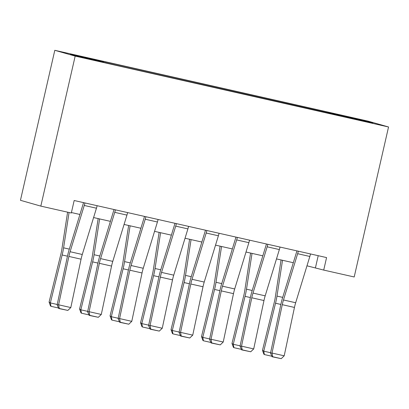 <?xml version="1.0" encoding="UTF-8"?>
<svg xmlns="http://www.w3.org/2000/svg" width="409" height="409" viewBox="0 0 409 409"><rect width="100%" height="100%" fill="white"/><g stroke="black" fill="none" stroke-linecap="round" stroke-linejoin="round"><path stroke-width="0.61" d="M93.308 60.138L83.548 57.802L93.308 60.138M75.174 56.12L40.823 206.116L20.45 200.303L54.801 50.307L368.177 121.171L388.55 126.984L75.174 56.12L54.801 50.307M306.975 265.809L323.713 270.083L326.576 257.583L74.172 200.507L71.309 213.007L40.823 206.116M366.878 121.795L355.467 119.295L366.832 121.984M331.438 113.912L331.448 113.216L328.115 112.265L100.098 60.706L103.426 61.657L103.421 62.158M331.448 113.216L364.368 120.66L372.85 123.078L339.843 115.813M103.426 61.657L70.506 54.213L78.983 56.631L115.241 65.026L339.925 115.635M323.713 270.083L354.199 276.975L388.55 126.984M71.411 212.542L79.924 214.469M93.589 217.557L110.41 221.361M124.075 224.449L140.895 228.253M154.556 231.346L171.376 235.149M185.042 238.237L201.862 242.041M215.528 245.129L232.343 248.933M246.008 252.026L262.829 255.829M276.494 258.917L293.314 262.721M318.212 255.691L315.451 267.726M328.115 112.265L327.921 113.119M363.903 121.059L364.368 120.66M310.513 253.953A8.978 1.999 102.7 0 1 309.838 256.463L295.671 302.737A12.822 2.858 -77.3 0 0 294.46 307.435L284.199 355.81L272.005 353.049L272.701 356.74L272.108 356.76L281.234 358.667L272.701 356.74M298.319 251.192A8.978 1.999 102.7 0 1 297.645 253.703L283.478 299.976A12.822 2.858 -77.3 0 0 282.266 304.679L272.005 353.049L270.528 353.11L280.789 304.736A19.238 4.289 102.7 0 1 282.604 297.686L296.776 251.412A2.566 0.573 -77.3 0 0 296.924 250.881M270.528 353.11L272.108 356.76M281.234 358.667L284.199 355.81M281.06 259.95L275.226 297.624A12.822 2.858 102.7 0 1 274.265 302.394L262.471 350.329L263.739 351.173L275.538 303.238A19.238 4.289 -77.3 0 0 276.975 296.08L282.522 260.277M271.888 356.254L264.393 354.562L263.887 354.225L262.471 350.329M264.393 354.562L263.739 351.173L270.61 352.727M280.032 247.056A8.978 1.999 102.7 0 1 279.357 249.567L265.185 295.84A12.822 2.858 -77.3 0 0 263.974 300.543L253.713 348.913L241.52 346.157L242.215 349.843L241.627 349.869L250.753 351.776L242.215 349.843M267.834 244.301A8.978 1.999 102.7 0 1 267.164 246.811L252.992 293.084A12.822 2.858 -77.3 0 0 251.78 297.783L241.52 346.157L240.042 346.219L250.308 297.844A19.238 4.289 102.7 0 1 252.123 290.794L266.29 244.521A2.566 0.573 -77.3 0 0 266.438 243.984M240.042 346.219L241.627 349.869M250.753 351.776L253.713 348.913M249.546 240.165A8.978 1.999 102.7 0 1 248.871 242.675L234.7 288.948A12.822 2.858 -77.3 0 0 233.493 293.647L223.232 342.021L211.034 339.265L211.734 342.952L211.141 342.977L220.267 344.884L211.734 342.952M237.353 237.409A8.978 1.999 102.7 0 1 236.678 239.919L222.506 286.193A12.822 2.858 -77.3 0 0 221.3 290.891L211.034 339.265L209.561 339.322L219.822 290.952A19.238 4.289 102.7 0 1 221.637 283.897L235.809 237.629A2.566 0.573 -77.3 0 0 235.957 237.092M209.561 339.322L211.141 342.977M220.267 344.884L223.232 342.021M219.06 233.273A8.978 1.999 102.7 0 1 218.391 235.783L204.219 282.057A12.822 2.858 -77.3 0 0 203.007 286.755L192.746 335.129L180.553 332.369L181.248 336.06L180.655 336.08L189.781 337.987L181.248 336.06M206.867 230.512A8.978 1.999 102.7 0 1 206.192 233.028L192.025 279.296A12.822 2.858 -77.3 0 0 190.814 283.999L180.553 332.369L179.076 332.43L189.336 284.056A19.238 4.289 102.7 0 1 191.151 277.005L205.323 230.732A2.566 0.573 -77.3 0 0 205.471 230.201M179.076 332.43L180.655 336.08M189.781 337.987L192.746 335.129M250.579 253.059L244.74 290.733A12.822 2.858 102.7 0 1 243.784 295.502L231.99 343.437L233.258 344.281L245.052 296.346A19.238 4.289 -77.3 0 0 246.494 289.189L252.036 253.386M241.407 349.363L233.912 347.67L233.401 347.333L231.99 343.437M233.912 347.67L233.258 344.281L240.124 345.835M220.093 246.162L214.26 283.836A12.822 2.858 102.7 0 1 213.299 288.611L201.504 336.546L202.772 337.389L214.572 289.454A19.238 4.289 -77.3 0 0 216.008 282.292L221.555 246.494M210.921 342.471L203.426 340.774L202.92 340.436L201.504 336.546M203.426 340.774L202.772 337.389L209.643 338.938M189.612 239.27L183.774 276.944A12.822 2.858 102.7 0 1 182.818 281.714L171.018 329.654L172.291 330.492L184.086 282.558A19.238 4.289 -77.3 0 0 185.522 275.4L191.069 239.602M180.441 335.574L172.946 333.882L172.434 333.545L171.018 329.654M172.946 333.882L172.291 330.492L179.157 332.047M188.58 226.376A8.978 1.999 102.7 0 1 187.905 228.892L173.733 275.16A12.822 2.858 -77.3 0 0 172.521 279.863L162.261 328.233L150.067 325.477L150.763 329.163L150.175 329.189L159.3 331.096L150.763 329.163M176.386 223.621A8.978 1.999 102.7 0 1 175.712 226.131L161.54 272.404A12.822 2.858 -77.3 0 0 160.328 277.103L150.067 325.477L148.595 325.538L158.856 277.164A19.238 4.289 102.7 0 1 160.671 270.114L174.842 223.841A2.566 0.573 -77.3 0 0 174.991 223.304M148.595 325.538L150.175 329.189M159.3 331.096L162.261 328.233M159.127 232.378L153.293 270.052A12.822 2.858 102.7 0 1 152.332 274.822L140.538 322.757L141.805 323.601L153.6 275.666A19.238 4.289 -77.3 0 0 155.042 268.509L160.584 232.706M149.955 328.683L142.46 326.99L141.954 326.653L140.538 322.757M142.46 326.99L141.805 323.601L148.672 325.155M158.094 219.485A8.978 1.999 102.7 0 1 157.419 221.995L143.252 268.268A12.822 2.858 -77.3 0 0 142.041 272.967L131.78 321.341L119.586 318.585L120.282 322.272L119.689 322.297L128.815 324.204L120.282 322.272M145.901 216.729A8.978 1.999 102.7 0 1 145.226 219.239L131.059 265.513A12.822 2.858 -77.3 0 0 129.847 270.211L119.586 318.585L118.109 318.642L128.37 270.272A19.238 4.289 102.7 0 1 130.185 263.222L144.357 216.949A2.566 0.573 -77.3 0 0 144.505 216.412M118.109 318.642L119.689 322.297M128.815 324.204L131.78 321.341M128.641 225.482L122.807 263.156A12.822 2.858 102.7 0 1 121.846 267.931L110.052 315.866L111.32 316.709L123.119 268.774A19.238 4.289 -77.3 0 0 124.556 261.612L130.103 225.814M119.469 321.791L111.974 320.094L111.468 319.756L110.052 315.866M111.974 320.094L111.32 316.709L118.191 318.258M127.613 212.593A8.978 1.999 102.7 0 1 126.938 215.103L112.766 261.377A12.822 2.858 -77.3 0 0 111.555 266.075L101.294 314.449L89.101 311.694L89.796 315.38L89.208 315.4L98.334 317.307L89.796 315.38M115.415 209.837A8.978 1.999 102.7 0 1 114.745 212.348L100.573 258.616A12.822 2.858 -77.3 0 0 99.361 263.319L89.101 311.694L87.623 311.75L97.884 263.376A19.238 4.289 102.7 0 1 99.704 256.325L113.871 210.052A2.566 0.573 -77.3 0 0 114.019 209.52M87.623 311.75L89.208 315.4M98.334 317.307L101.294 314.449M98.16 218.59L92.322 256.264A12.822 2.858 102.7 0 1 91.365 261.039L79.566 308.974L80.839 309.812L92.633 261.878A19.238 4.289 -77.3 0 0 94.075 254.72L99.617 218.922M88.988 314.899L81.493 313.202L80.982 312.865L79.566 308.974M81.493 313.202L80.839 309.812L87.705 311.367M97.127 205.701A8.978 1.999 102.7 0 1 96.452 208.212L82.281 254.48A12.822 2.858 -77.3 0 0 81.074 259.183L70.813 307.558L58.615 304.797L59.315 308.488L58.722 308.509L67.848 310.416L59.315 308.488M84.934 202.941A8.978 1.999 102.7 0 1 84.259 205.451L70.087 251.724A12.822 2.858 -77.3 0 0 68.881 256.428L58.615 304.797L57.142 304.858L67.403 256.484A19.238 4.289 102.7 0 1 69.218 249.434L83.39 203.161A2.566 0.573 -77.3 0 0 83.538 202.624M57.142 304.858L58.722 308.509M67.848 310.416L70.813 307.558M67.603 212.169L61.841 249.372A12.822 2.858 102.7 0 1 60.88 254.142L49.085 302.077L50.353 302.921L62.153 254.986A19.238 4.289 -77.3 0 0 63.589 247.828L69.06 212.501M58.502 308.003L51.007 306.31L50.501 305.973L49.085 302.077M51.007 306.31L50.353 302.921L57.224 304.475M295.671 302.737L283.478 299.976M294.46 307.435L282.266 304.679M309.838 256.463L297.645 253.703M275.538 303.238L280.855 304.439M276.975 296.08L282.701 297.374M265.185 295.84L252.992 293.084M263.974 300.543L251.78 297.783M279.357 249.567L267.164 246.811M234.7 288.948L222.506 286.193M233.493 293.647L221.3 290.891M248.871 242.675L236.678 239.919M204.219 282.057L192.025 279.296M203.007 286.755L190.814 283.999M218.391 235.783L206.192 233.028M245.052 296.346L250.369 297.548M246.494 289.189L252.215 290.482M214.572 289.454L219.884 290.656M216.008 282.292L221.734 283.59M184.086 282.558L189.403 283.759M185.522 275.4L191.248 276.694M173.733 275.16L161.54 272.404M172.521 279.863L160.328 277.103M187.905 228.892L175.712 226.131M153.6 275.666L158.917 276.867M155.042 268.509L160.763 269.802M143.252 268.268L131.059 265.513M142.041 272.967L129.847 270.211M157.419 221.995L145.226 219.239M123.119 268.774L128.431 269.976M124.556 261.612L130.282 262.91M112.766 261.377L100.573 258.616M111.555 266.075L99.361 263.319M126.938 215.103L114.745 212.348M92.633 261.878L97.95 263.079M94.075 254.72L99.796 256.014M82.281 254.48L70.087 251.724M81.074 259.183L68.881 256.428M96.452 208.212L84.259 205.451M62.153 254.986L67.465 256.187M63.589 247.828L69.315 249.122"/></g></svg>
